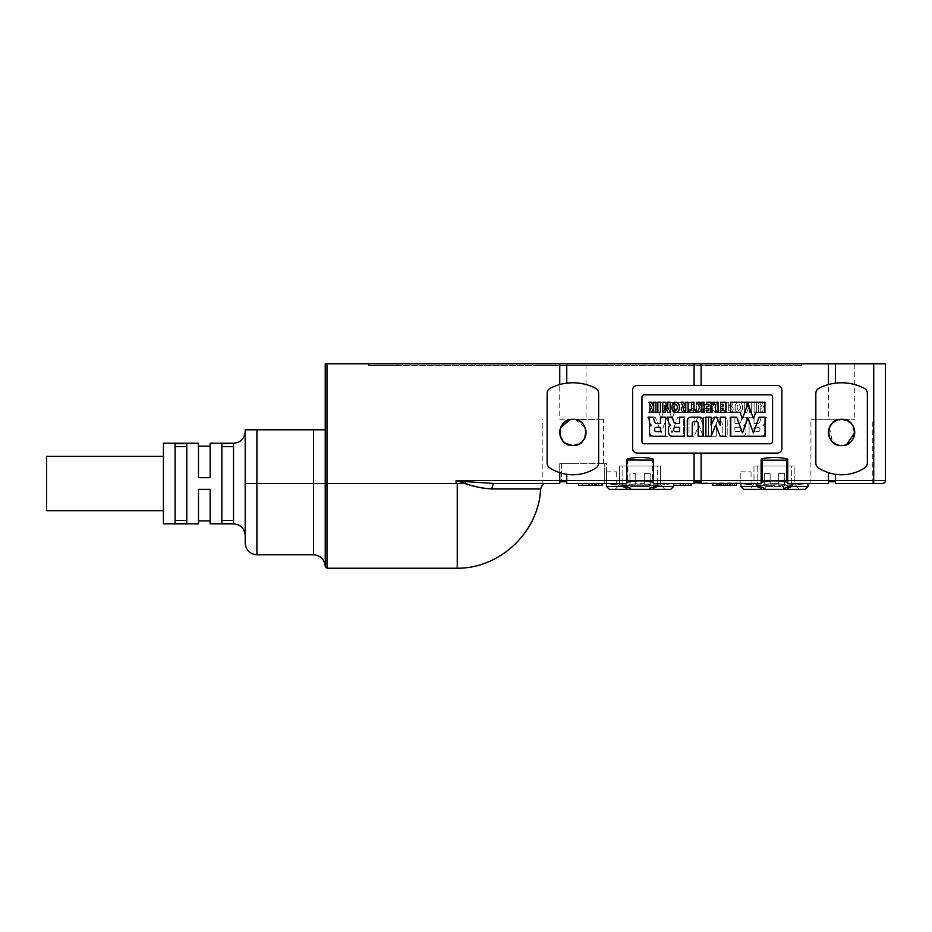 <?xml version="1.0" encoding="UTF-8"?>
<svg xmlns="http://www.w3.org/2000/svg" width="932" height="932" viewBox="0 0 932 932"><rect width="100%" height="100%" fill="white"/><g stroke="black" fill="none" stroke-linecap="round" stroke-linejoin="round"><path stroke-width="0.7" stroke-dasharray="4.66 3.5" d="M694.095 453.103L694.095 480.597L694.095 453.103L777.218 453.103L701.109 453.103L701.109 483.522L701.109 453.103L637.267 453.103L694.095 453.103L694.095 480.597L653.355 480.597L653.355 483.522L653.355 460.163L653.355 482.357A58.413 58.413 0 0 0 626.782 482.357L626.782 480.597L626.782 483.522L566.761 483.522L566.761 474.318A42.348 42.348 0 0 0 595.991 467.911A42.348 42.348 0 0 1 549.798 467.911A42.348 42.348 0 0 0 595.991 467.911A5.837 5.837 0 0 0 598.647 463.111A5.837 5.837 0 0 1 595.991 467.911A5.837 5.837 0 0 0 598.647 463.111L598.647 393.304A5.837 5.837 0 0 0 595.455 388.19A5.837 5.837 0 0 1 598.647 393.304A5.837 5.837 0 0 0 595.455 388.19A49.652 49.652 0 0 0 566.761 383.145A49.652 49.652 0 0 1 595.455 388.19A49.652 49.652 0 0 0 550.334 388.19A5.837 5.837 0 0 0 547.142 393.304L547.142 463.111A5.837 5.837 0 0 0 549.798 467.911A42.348 42.348 0 0 0 566.761 474.318L566.761 480.597L566.761 474.318M626.782 482.357L626.782 460.163L653.355 459.93A1.165 1.165 0 0 0 652.435 458.789A58.413 58.413 0 0 0 627.702 458.789A1.165 1.165 0 0 0 626.782 459.93L626.782 480.597L626.782 459.93M761.129 459.93L761.129 483.522L761.129 459.93L761.129 483.522L701.109 483.522L740.835 482.939L701.109 482.939L701.109 480.597L694.095 480.597L694.095 483.522L653.355 483.522L653.355 482.357M701.109 363.783L694.095 363.783L694.095 385.429L701.109 385.429L701.109 363.783L701.109 385.429L777.218 385.429L637.267 385.429A4.672 4.672 0 0 0 632.595 390.1L632.595 448.432A4.672 4.672 0 0 0 637.267 453.103A4.672 4.672 0 0 1 632.595 448.432L632.595 390.1A4.672 4.672 0 0 1 637.267 385.429L694.095 385.429L637.267 385.429A4.672 4.672 0 0 0 632.595 390.1L632.595 448.432A4.672 4.672 0 0 0 637.267 453.103L777.218 453.103A4.672 4.672 0 0 0 781.89 448.432L781.89 390.1A4.672 4.672 0 0 0 777.218 385.429L701.109 385.429L701.109 363.783L854.737 363.783L828.443 363.783L828.443 419.272L854.737 419.272L828.443 419.272M397.661 363.783L801.87 363.783L397.661 363.783L397.661 365.53L801.87 365.53L368.455 365.53L397.661 365.53L397.661 363.783M873.715 363.783L885.4 363.783L885.4 480.597L873.715 480.597L873.715 363.783L828.443 363.783L828.443 384.532A49.652 49.652 0 0 0 819.03 388.19A5.837 5.837 0 0 0 815.838 393.304L815.838 463.111A5.837 5.837 0 0 0 818.494 467.911A42.348 42.348 0 0 0 828.443 472.675L828.443 483.522L828.443 481.774L835.456 481.774L835.456 483.522L835.456 481.774L828.443 481.774L828.443 483.522L787.703 483.522L787.703 459.93A1.165 1.165 0 0 0 786.783 458.789A58.413 58.413 0 0 0 762.05 458.789L762.05 460.163L786.783 460.163L786.783 458.789M566.761 363.783L566.761 383.145L566.761 363.783L559.748 363.783L559.748 384.532A49.652 49.652 0 0 1 566.761 383.145L566.761 363.783L694.095 363.783L694.095 385.429L694.095 363.783M325.221 363.783L586.042 363.783L559.748 363.783L559.748 419.272L586.042 419.272L559.748 419.272M854.737 363.783L854.737 419.272M801.87 365.53L801.87 363.783L801.87 365.53M606.184 365.53L539.605 365.53L606.184 365.53L606.184 363.783L539.605 363.783L539.605 365.53M539.605 363.783L606.184 363.783M368.455 365.53L368.455 363.783L368.455 365.53M586.042 363.783L586.042 419.272M835.456 383.145L835.456 363.783L835.456 383.145A49.652 49.652 0 0 1 864.15 388.19A49.652 49.652 0 0 0 828.443 384.532A49.652 49.652 0 0 1 835.456 383.145L835.456 363.783M882.476 483.522A2.924 2.924 0 0 0 885.4 480.597A2.924 2.924 0 0 1 882.476 483.522L835.456 483.522L841.596 483.522L835.456 483.522L835.456 474.318A42.348 42.348 0 0 0 864.686 467.911A5.837 5.837 0 0 0 867.342 463.111L867.342 393.304A5.837 5.837 0 0 0 864.15 388.19A5.837 5.837 0 0 1 867.342 393.304L867.342 463.111A5.837 5.837 0 0 1 864.686 467.911A42.348 42.348 0 0 1 818.494 467.911A5.837 5.837 0 0 1 815.838 463.111L815.838 393.304A5.837 5.837 0 0 1 819.03 388.19A5.837 5.837 0 0 0 815.838 393.304L815.838 463.111A5.837 5.837 0 0 0 818.494 467.911A42.348 42.348 0 0 0 864.686 467.911A5.837 5.837 0 0 0 867.342 463.111L867.342 393.304A5.837 5.837 0 0 0 864.15 388.19A49.652 49.652 0 0 0 819.03 388.19A49.652 49.652 0 0 1 828.443 384.532L828.443 363.783L828.443 384.532M566.761 481.774L566.761 483.522L622.588 483.522L566.761 483.522L566.761 481.774L559.748 481.774L559.748 472.675L559.748 480.597L566.761 480.597L566.761 481.774L566.761 480.597L653.355 480.597L653.355 459.93L652.435 460.163L652.435 458.789M559.748 384.532A49.652 49.652 0 0 0 550.334 388.19A5.837 5.837 0 0 0 547.142 393.304L547.142 463.111A5.837 5.837 0 0 0 549.798 467.911A5.837 5.837 0 0 1 547.142 463.111L547.142 393.304A5.837 5.837 0 0 1 550.334 388.19A49.652 49.652 0 0 1 559.748 384.532L559.748 363.783L559.748 384.532A49.652 49.652 0 0 1 566.761 383.145M777.218 385.429A4.672 4.672 0 0 1 781.89 390.1L781.89 448.432A4.672 4.672 0 0 1 777.218 453.103A4.672 4.672 0 0 0 781.89 448.432L781.89 390.1A4.672 4.672 0 0 0 777.218 385.429M835.456 481.774L835.456 480.597L835.456 481.774L828.443 481.774L828.443 472.675A42.348 42.348 0 0 0 835.456 474.318L835.456 480.597L835.456 474.318M572.889 419.272A13.141 13.141 0 0 1 586.042 432.413A13.141 13.141 0 0 1 572.889 445.554A13.141 13.141 0 0 1 559.748 432.413A13.141 13.141 0 0 1 572.889 419.272L603.563 419.272L570.302 419.528M559.748 481.774L559.748 463.658L604.728 463.658L559.748 463.658L559.748 483.522L545.395 483.522C541.177 485.456 541.177 485.456 545.395 483.522L559.748 483.522L559.748 463.658L572.889 463.658L559.748 463.658L559.748 481.774L561.507 481.774L559.748 481.774L559.748 480.597L559.748 483.522L494.484 483.522C493.051 483.825 492.224 485.642 492.003 488.985L540.595 488.985M560.749 427.404L560.318 436.234L565.479 443.271M836.528 444.541L841.596 445.554A13.141 13.141 0 0 1 828.443 432.413A13.141 13.141 0 0 1 841.596 419.272L810.922 419.272L841.596 419.272L832.264 423.151M829.457 427.357L832.323 441.733M787.703 460.163L787.703 483.522L787.703 460.163L786.783 460.163L786.783 480.597L828.443 480.597L828.443 472.675M694.095 482.939L694.095 481.774L694.095 482.939L695.854 482.939L695.854 481.774L701.109 481.774L694.095 481.774M325.221 566.47L325.221 429.78L245.198 429.78L245.198 543.1L245.198 483.522L256.882 483.522L256.882 429.78M701.109 385.429L694.095 385.429M761.129 460.163L762.05 460.163L762.05 480.597L701.109 480.597L701.109 453.103M572.889 445.554L582.197 441.686L586.042 432.401M585.04 427.392L575.487 419.528M572.889 463.658L603.563 463.658L572.889 463.658M854.737 432.518L850.928 423.163L841.596 419.272A13.141 13.141 0 0 1 854.737 432.413A13.141 13.141 0 0 1 841.596 445.554L846.652 444.541M841.596 483.522L872.259 483.522L841.596 483.522M770.205 394.784A2.342 2.342 0 0 1 772.546 397.114L772.546 441.43A2.342 2.342 0 0 1 770.205 443.76L644.28 443.76A2.342 2.342 0 0 1 641.938 441.43L641.938 397.114A2.342 2.342 0 0 1 644.28 394.784L770.205 394.784A2.342 2.342 0 0 1 772.546 397.114L772.546 441.43A2.342 2.342 0 0 1 770.205 443.76L644.28 443.76A2.342 2.342 0 0 1 641.938 441.43L641.938 397.114A2.342 2.342 0 0 1 644.28 394.784L770.205 394.784L644.28 394.784A2.342 2.342 0 0 0 641.938 397.114L641.938 441.43A2.342 2.342 0 0 0 644.28 443.76L770.205 443.76A2.342 2.342 0 0 0 772.546 441.43L772.546 397.114A2.342 2.342 0 0 0 770.205 394.784M712.992 483.522L736.443 483.522L712.992 483.522L712.992 485.281L717.698 485.281L712.992 485.281L712.992 483.522M756.935 483.522L701.109 483.522L756.935 483.522L756.935 486.446L740.835 486.446L740.835 471.837L740.835 483.522C754.221 485.56 754.221 485.56 740.835 483.522C754.221 485.56 754.221 485.56 740.835 483.522L761.77 485.7L740.835 483.522M701.109 482.939L695.854 482.939M762.05 482.147A58.413 58.413 0 0 1 786.783 482.147L786.783 480.597L762.05 480.597L762.05 482.147A58.413 58.413 0 0 1 786.783 482.147A1.165 1.165 0 0 1 787.703 483.289A1.165 1.165 0 0 0 786.783 482.147A1.165 1.165 0 0 1 787.703 483.289A1.165 1.165 0 0 0 786.783 482.147A58.413 58.413 0 0 0 762.05 482.147A1.165 1.165 0 0 0 761.129 483.289A1.165 1.165 0 0 1 762.05 482.147A1.165 1.165 0 0 0 761.129 483.289M791.897 483.522L808.009 483.522L791.897 483.522L791.897 486.446L808.009 486.446L808.009 483.522L808.009 486.446L805.085 489.37L787.901 489.37L787.971 488.228L791.897 486.446M578.644 483.522L578.644 485.281L578.644 483.522L602.095 483.522L602.095 485.281L582.815 485.281L582.815 483.522L602.095 483.522L582.815 483.522L582.815 485.281L578.644 485.281L578.644 483.522L596.189 483.522M622.588 483.522L626.782 483.522L622.588 483.522L622.588 486.446L606.476 486.446L606.476 463.658L604.728 463.658L606.476 463.658L606.476 486.446L609.4 489.37L653.181 489.37L653.379 486.446L673.661 486.446L657.549 486.446L657.549 483.522L653.355 483.522L691.125 483.522L657.549 483.522M626.782 460.163L627.702 460.163L627.702 482.147A1.165 1.165 0 0 0 626.782 483.289A1.165 1.165 0 0 1 627.702 482.147A58.413 58.413 0 0 1 652.435 482.147A1.165 1.165 0 0 1 653.355 483.289A1.165 1.165 0 0 0 652.435 482.147L652.435 460.163M701.109 481.774L695.854 481.774M559.748 472.675L559.748 480.597L456.074 480.597L456.074 483.522L457.251 483.522L457.251 565.479L457.251 483.522L456.074 483.522L464.963 483.522L465.581 481.576L456.074 480.597L479.502 487.436M233.524 483.522L233.524 443.644L233.524 520.452L233.524 443.644L221.839 443.644L221.839 523.4L233.524 523.4L233.524 483.522M723.535 483.522L720.203 483.522M727.193 483.522L727.193 485.281M717.698 485.281L717.698 483.522L717.698 485.281L736.443 485.281L721.613 485.281L729.605 485.281L721.613 485.281L721.613 483.522L721.613 485.281L721.613 483.522L721.601 485.281L717.698 485.281L717.698 483.522L717.698 485.281M736.443 485.281L736.443 483.522L736.443 485.281L712.607 485.281M787.831 485.98L808.009 483.522L787.062 485.7L787.726 486.446L808.009 486.446L787.831 485.98M808.009 483.522L808.009 486.446L805.085 489.37L787.528 489.37L787.726 486.446L787.528 489.37L805.085 489.37M873.715 483.522L873.715 480.597L828.443 480.597L828.443 481.774M595.175 483.522L595.175 485.281L602.095 485.281L578.644 485.281L595.175 485.281M594.733 483.522L594.733 485.281M598.379 483.522L598.379 485.281M673.661 483.522L673.661 486.446L673.661 483.522L653.483 485.98L673.661 483.522A194.508 194.508 0 0 1 673.603 483.533A194.508 194.508 0 0 0 673.661 483.522L673.661 486.446L670.737 489.37L653.553 489.37L653.623 488.228L657.549 486.446M673.661 485.281L673.603 483.533L673.603 485.281L691.125 485.281L691.125 483.522M680.209 483.522L680.209 485.281L680.209 483.522M680.465 483.522L680.465 485.281M690.857 483.522L690.857 485.281M210.154 523.831L210.154 489.37L198.469 489.37L198.469 523.831M163.426 523.831L163.426 443.224M175.111 483.522L175.111 523.4L186.784 523.4L186.784 443.644L175.111 443.644L175.111 483.522M602.095 483.522L602.095 485.281M595.513 483.522L595.513 485.281L592.123 485.281L595.513 485.281M725.562 483.522L725.562 485.281M732.762 483.522L732.762 485.281L729.651 485.281L732.762 485.281M723.873 483.522L723.535 485.281M716.324 483.522L716.324 485.281L720.203 485.281M719.749 485.281L716.324 485.281M754.081 412.293L754.081 402.251L756.656 402.251L756.656 412.293L754.081 412.293L756.656 412.293L756.656 402.251L754.081 402.251L754.081 412.293M701.225 402.251L701.225 404.36L698.942 404.36L698.942 412.293L696.46 412.293L696.46 402.251L701.225 402.251L696.46 402.251L696.46 412.293L698.942 412.293L698.942 404.36L701.225 404.36L701.225 402.251M722.964 402.251L722.964 410.045L724.758 410.045L724.758 412.293L718.677 412.293L718.677 410.045L720.483 410.045L720.483 402.251L722.964 402.251L720.483 402.251L720.483 410.045L718.677 410.045L718.677 412.293L724.758 412.293L724.758 410.045L722.964 410.045L722.964 402.251M691.462 410.231L693.792 410.231L693.792 412.293L689.028 412.293L689.028 402.251L693.792 402.251L693.792 404.36L691.462 404.36L691.462 406.457L693.792 406.457L693.792 408.507L691.462 408.507L691.462 410.231L691.462 408.507L693.792 408.507L693.792 406.457L691.462 406.457L691.462 404.36L693.792 404.36L693.792 402.251L689.028 402.251L689.028 412.293L693.792 412.293L693.792 410.231L691.462 410.231M705.606 410.231L707.936 410.231L707.936 412.293L703.171 412.293L703.171 402.251L707.936 402.251L707.936 404.36L705.606 404.36L705.606 406.457L707.936 406.457L707.936 408.507L705.606 408.507L705.606 410.231L705.606 408.507L707.936 408.507L707.936 406.457L705.606 406.457L705.606 404.36L707.936 404.36L707.936 402.251L703.171 402.251L703.171 412.293L707.936 412.293L707.936 410.231L705.606 410.231M765.405 412.293L762.982 412.293L760.792 407.855L760.792 412.293L758.555 412.293L758.555 402.251L760.792 402.251L760.792 407.086L763.168 402.251L765.603 402.251L762.982 407.47L765.405 412.293L762.982 407.47L765.603 402.251L763.168 402.251L760.792 407.086L760.792 402.251L758.555 402.251L758.555 412.293L760.792 412.293L760.792 407.855L762.982 412.293L765.405 412.293M717.174 412.293L714.739 412.293L712.561 407.855L712.561 412.293L710.324 412.293L710.324 402.251L712.561 402.251L712.561 407.086L714.937 402.251L717.372 402.251L714.739 407.47L717.174 412.293L714.739 407.47L717.372 402.251L714.937 402.251L712.561 407.086L712.561 402.251L710.324 402.251L710.324 412.293L712.561 412.293L712.561 407.855L714.739 412.293L717.174 412.293M733.507 402.251L731.434 406.387A3.122 3.122 0 0 1 730.012 412.293L726.412 412.293L726.412 402.251L728.742 402.251L728.742 406.795L731.026 402.251L733.507 402.251L731.026 402.251L728.742 406.795L728.742 402.251L726.412 402.251L726.412 412.293L730.012 412.293A3.122 3.122 0 0 0 731.434 406.387L733.507 402.251M749.235 412.293L749.631 405.735L746.695 412.293L744.307 412.293L744.307 402.251L746.765 402.251L746.59 408.903L749.293 402.251L751.693 402.251L751.693 412.293L749.235 412.293L751.693 412.293L751.693 402.251L749.293 402.251L746.59 408.903L746.765 402.251L744.307 402.251L744.307 412.293L746.695 412.293L749.631 405.735L749.235 412.293M738.808 412.48C733.857 412.76 733.857 401.983 738.808 402.263C743.771 401.983 743.771 412.76 738.808 412.48C743.771 412.76 743.771 401.983 738.808 402.263C733.857 401.983 733.857 412.76 738.808 412.48M718.001 421.613A1.794 1.794 0 0 0 716.3 423.408L716.3 436.281L711.337 436.281L711.337 420.705A3.495 3.495 0 0 1 714.739 417.21L724.082 417.21A3.518 3.518 0 0 1 727.193 420.705L727.193 436.281L722.23 436.281L722.23 423.408A1.841 1.841 0 0 0 720.82 421.613L718.001 421.613A1.794 1.794 0 0 0 716.3 423.408L716.3 436.281L711.337 436.281L711.337 420.705A3.495 3.495 0 0 1 714.739 417.21L716.591 417.21L720.215 425.295L720.215 417.21L725.457 417.21L725.457 436.281L720.215 436.281L715.671 425.143L711.128 436.281L705.874 436.281L705.874 417.21L711.128 417.21L711.128 425.295L714.739 417.21L724.082 417.21A3.518 3.518 0 0 1 727.193 420.705L727.193 436.281L722.23 436.281L722.23 423.408A1.841 1.841 0 0 0 720.82 421.613L718.001 421.613M743.759 425.295A2.563 2.563 0 0 1 745.961 427.835L745.961 432.413A4.194 4.194 0 0 1 741.779 436.281L729.966 436.281L729.966 417.21L734.929 417.21L734.929 423.454L738.82 423.454A2.808 2.808 0 0 0 740.858 421.52L742.128 417.21L747.382 417.21A3.879 3.879 0 0 0 746.206 419.703A31.269 31.269 0 0 1 745.845 422.522A3.798 3.798 0 0 1 743.759 425.295A3.798 3.798 0 0 0 745.845 422.522A31.269 31.269 0 0 0 746.206 419.703A3.879 3.879 0 0 1 747.382 417.21L742.128 417.21L740.858 421.52A2.808 2.808 0 0 1 738.82 423.454L734.929 423.454L734.929 417.21L729.966 417.21L729.966 436.281L741.779 436.281A4.194 4.194 0 0 0 745.961 432.413L745.961 427.835A2.563 2.563 0 0 0 743.759 425.295M762.877 425.295A2.563 2.563 0 0 1 765.067 427.835L765.067 432.413A4.194 4.194 0 0 1 760.896 436.281L749.072 436.281L749.072 417.21L754.035 417.21L754.035 423.454L757.926 423.454A2.808 2.808 0 0 0 759.964 421.52L761.234 417.21L766.488 417.21A3.879 3.879 0 0 0 765.312 419.703A31.269 31.269 0 0 1 764.951 422.522A3.798 3.798 0 0 1 762.877 425.295A3.798 3.798 0 0 0 764.951 422.522A31.269 31.269 0 0 0 765.312 419.703A3.879 3.879 0 0 1 766.488 417.21L761.234 417.21L759.964 421.52A2.808 2.808 0 0 1 757.926 423.454L754.035 423.454L754.035 417.21L749.072 417.21L749.072 436.281L760.896 436.281A4.194 4.194 0 0 0 765.067 432.413L765.067 427.835A2.563 2.563 0 0 0 762.877 425.295M703.357 436.281L698.814 425.143L694.27 436.281L689.028 436.281L689.028 417.21L694.27 417.21L694.27 425.295L697.893 417.21L699.746 417.21L703.357 425.295L703.357 417.21L708.611 417.21L708.611 436.281L703.357 436.281L708.611 436.281L708.611 417.21L703.357 417.21L703.357 425.295L699.746 417.21A3.495 3.495 0 0 1 703.147 420.705L703.147 436.281L698.184 436.281L698.184 423.408A1.794 1.794 0 0 0 696.484 421.613L693.664 421.613A1.841 1.841 0 0 0 692.255 423.408L692.255 436.281L687.292 436.281L687.292 420.705A3.518 3.518 0 0 1 690.402 417.21L699.746 417.21L697.893 417.21L694.27 425.295L694.27 417.21L689.028 417.21L689.028 436.281L694.27 436.281L698.814 425.143L703.357 436.281M666.555 403.568L661.044 418.724L658.714 412.293L649.592 412.293L649.592 402.251L683.867 402.251L683.867 412.293L674.395 412.293L672.065 418.724L666.555 403.568L672.065 418.724L674.395 412.293L683.867 412.293L683.867 402.251L649.592 402.251L649.592 412.293L658.714 412.293L661.044 418.724L666.555 403.568M677.715 417.21L683.692 417.21L683.692 436.281L649.418 436.281L649.418 417.21L655.394 417.21L661.103 432.937L666.555 417.944L672.007 432.937L677.715 417.21L672.007 432.937L666.555 417.944L661.103 432.937L655.394 417.21L649.418 417.21L649.418 436.281L683.692 436.281L683.692 417.21L677.715 417.21M760.862 488.228L760.931 489.37L749.596 489.37L753.976 484.139L753.976 466L794.856 466L794.856 484.139L753.976 484.139L794.856 484.139L753.976 484.139L794.856 484.139L799.237 489.37L765.277 489.37C764.054 487.087 762.574 486.714 760.862 488.228L756.935 486.446M760.931 489.37L743.748 489.37L740.835 486.446L761.106 486.446L740.835 486.446L743.748 489.37L787.528 489.37L783.602 489.37L783.544 486.446L785 485.048C777.964 483.091 770.904 483.091 763.832 485.048L761.77 485.7L763.832 485.048C770.869 483.091 777.929 483.091 785 485.048L787.062 485.7L785 485.048L787.062 485.7L785 485.048L783.544 486.446L765.288 486.446L763.832 485.048L761.77 485.7L763.832 485.048L765.288 486.446L783.544 486.446L783.602 489.37L749.596 489.37L753.976 484.139L753.976 466L794.856 466L753.976 466L794.856 466L794.856 484.139L799.237 489.37L787.901 489.37M626.514 488.228L626.584 489.37L615.248 489.37L619.629 484.139L619.629 466L660.508 466L660.508 484.139L619.629 484.139L660.508 484.139L619.629 484.139L660.508 484.139L664.889 489.37L630.929 489.37C629.694 487.087 628.226 486.714 626.514 488.228L622.588 486.446M653.623 488.228C651.911 486.714 650.443 487.087 649.208 489.37L609.4 489.37L626.956 489.37L627.422 485.7L626.654 485.98L629.484 485.048C636.521 483.091 643.581 483.091 650.653 485.048C643.616 483.091 636.556 483.091 629.484 485.048L626.758 486.446L606.476 486.446L606.476 483.522C619.873 485.56 619.873 485.56 606.476 483.522C619.873 485.56 619.873 485.56 606.476 483.522L626.654 485.98L606.476 483.522L606.476 471.837L606.476 483.522M627.702 482.147A58.413 58.413 0 0 1 652.435 482.147A1.165 1.165 0 0 1 653.355 483.289M653.483 485.98L652.715 485.7L653.483 485.98M652.715 485.7L650.653 485.048L652.715 485.7M670.737 489.37L653.181 489.37L670.737 489.37L673.661 486.446L653.379 486.446L653.181 489.37L630.882 489.37L649.208 489.37M685.672 483.522L683.179 483.522L683.179 485.281L688.154 485.281L688.037 483.522L683.179 483.522L683.179 485.281L685.672 485.281L685.672 483.522L688.037 483.522M740.835 471.837L751.052 471.837L740.835 471.837M233.524 520.452L233.524 523.4L233.524 520.452L221.839 520.452L221.839 523.4L221.839 443.644L221.839 520.452M198.469 443.224L198.469 477.685L210.154 477.685L210.154 443.224M660.404 412.293L657.829 412.293L657.829 402.251L660.404 402.251L660.404 412.293M718.024 412.293L715.543 412.293L715.543 404.36L713.26 404.36L713.26 402.251L718.024 402.251L718.024 412.293M695.808 412.293L689.727 412.293L689.727 410.045L691.521 410.045L691.521 402.251L694.002 402.251L694.002 410.045L695.808 410.045L695.808 412.293M711.314 402.251L711.314 412.293L706.549 412.293L706.549 410.231L708.879 410.231L708.879 408.507L706.549 408.507L706.549 406.457L708.879 406.457L708.879 404.36L706.549 404.36L706.549 402.251L711.314 402.251M725.457 402.251L725.457 412.293L720.692 412.293L720.692 410.231L723.022 410.231L723.022 408.507L720.692 408.507L720.692 406.457L723.022 406.457L723.022 404.36L720.692 404.36L720.692 402.251L725.457 402.251M655.93 412.293L653.693 412.293L653.693 407.855L651.503 412.293L649.08 412.293L651.503 407.47L648.882 402.251L651.317 402.251L653.693 407.086L653.693 402.251L655.93 402.251L655.93 412.293M704.161 412.293L701.924 412.293L701.924 407.855L699.746 412.293L697.311 412.293L699.746 407.47L697.113 402.251L699.548 402.251L701.924 407.086L701.924 402.251L704.161 402.251L704.161 412.293M688.072 402.251L688.072 412.293L684.472 412.293A3.122 3.122 0 0 1 683.051 406.387L680.977 402.251L683.459 402.251L685.742 406.795L685.742 402.251L688.072 402.251M670.19 402.251L670.19 412.293L667.79 412.293L664.854 405.735L665.25 412.293L662.792 412.293L662.792 402.251L665.192 402.251L667.894 408.903L667.731 402.251L670.19 402.251M672.088 409.23L672.228 405.117M665.413 436.281L653.588 436.281A4.194 4.194 0 0 1 649.418 432.413L649.418 427.835A2.563 2.563 0 0 1 651.608 425.295A3.798 3.798 0 0 1 649.534 422.522A31.269 31.269 0 0 1 649.173 419.703A3.879 3.879 0 0 0 647.996 417.21L653.25 417.21L654.52 421.52A2.808 2.808 0 0 0 656.559 423.454L660.45 423.454L660.45 417.21L665.413 417.21L665.413 436.281M684.519 436.281L672.706 436.281A4.194 4.194 0 0 1 668.524 432.413L668.524 427.835A2.563 2.563 0 0 1 670.725 425.295A3.798 3.798 0 0 1 668.64 422.522A31.269 31.269 0 0 1 668.291 419.703A3.879 3.879 0 0 0 667.102 417.21L672.356 417.21L673.626 421.52A2.808 2.808 0 0 0 675.665 423.454L679.556 423.454L679.556 417.21L684.519 417.21L684.519 436.281M764.892 402.251L764.892 412.293L755.77 412.293L753.44 418.724L747.93 403.568L742.42 418.724L740.09 412.293L730.618 412.293L730.618 402.251L764.892 402.251M765.067 417.21L765.067 436.281L730.793 436.281L730.793 417.21L736.769 417.21L742.478 432.937L747.93 417.944L753.382 432.937L759.091 417.21L765.067 417.21M729.605 483.522L721.613 483.522L729.605 483.522L729.605 485.281M721.613 483.522L721.613 485.281M787.971 488.228C786.259 486.714 784.791 487.087 783.556 489.37L765.23 489.37L765.288 486.446L765.23 489.37L743.748 489.37M765.277 489.37L783.556 489.37M653.553 489.37L664.889 489.37L660.508 484.139L660.508 466L619.629 466L660.508 466L619.629 466L619.629 484.139L615.248 489.37L626.584 489.37M630.882 489.37L630.941 486.446L630.882 489.37L626.956 489.37L626.758 486.446L606.476 486.446L609.4 489.37M630.941 486.446L629.484 485.048L630.941 486.446L649.196 486.446L650.653 485.048L649.196 486.446L630.941 486.446M649.255 489.37L649.196 486.446L649.255 489.37M688.154 485.281L688.154 483.522L688.154 485.281M761.77 485.7L761.106 486.446L761.77 485.7M221.839 446.603L233.524 446.603M198.469 477.685L198.469 446.137L198.469 477.685L210.154 477.685L210.154 446.137L210.154 477.685L198.469 477.685M198.469 489.37L210.154 489.37L210.154 520.906L210.154 489.37L198.469 489.37L198.469 520.906L198.469 489.37M175.111 523.4L175.111 520.452L175.111 523.4M186.784 483.522L186.784 443.644L186.784 483.522M186.784 520.452L175.111 520.452M175.111 446.603L186.784 446.603M163.426 483.522L163.426 510.689L163.426 483.522M46.6 510.689L46.6 456.365M606.476 471.837L616.704 471.837L606.476 471.837M731.177 409.381A1.876 1.876 0 0 1 729.337 410.954L728.742 410.954L728.742 407.179L729.337 407.179A1.876 1.876 0 0 1 731.177 409.381A1.876 1.876 0 0 1 729.337 410.954L728.742 410.954L728.742 407.179L729.337 407.179A1.876 1.876 0 0 1 731.177 409.381M738.808 410.523C736.501 408.426 736.501 406.317 738.808 404.22C741.126 406.317 741.126 408.426 738.808 410.523C736.501 408.426 736.501 406.317 738.808 404.22C741.126 406.317 741.126 408.426 738.808 410.523M739.041 431.632L734.929 431.632L734.929 427.38L739.041 427.38A1.782 1.782 0 0 1 740.823 429.07L740.823 429.978A1.782 1.782 0 0 1 739.041 431.632L734.929 431.632L734.929 427.38L739.041 427.38A1.782 1.782 0 0 1 740.823 429.07L740.823 429.978A1.782 1.782 0 0 1 739.041 431.632M759.929 429.978A1.782 1.782 0 0 1 758.159 431.632L754.035 431.632L754.035 427.38L758.159 427.38A1.782 1.782 0 0 1 759.929 429.07L759.929 429.978A1.782 1.782 0 0 1 758.159 431.632L754.035 431.632L754.035 427.38L758.159 427.38A1.782 1.782 0 0 1 759.929 429.07L759.929 429.978M761.304 489.37L761.106 486.446L761.304 489.37M685.742 410.954L685.742 407.179L685.148 407.179A1.876 1.876 0 0 0 683.307 409.381A1.876 1.876 0 0 0 685.148 410.954L685.742 410.954M674.209 405.537L673.906 407.936M660.45 431.632L660.45 427.38L656.326 427.38A1.782 1.782 0 0 0 654.555 429.07L654.555 429.978A1.782 1.782 0 0 0 656.326 431.632L660.45 431.632M679.556 427.38L675.444 427.38A1.782 1.782 0 0 0 673.661 429.07L673.661 429.978A1.782 1.782 0 0 0 675.444 431.632L679.556 431.632L679.556 427.38M774.422 466L757.18 466L774.422 466M774.422 485.281L757.18 485.281L774.422 485.281M791.652 466L757.18 466L791.652 466L791.652 485.281L791.652 466M757.18 466L757.18 485.281L757.18 466M657.305 466L622.832 466L657.305 466L657.305 485.281L622.832 485.281L657.305 485.281L622.832 485.281L657.305 485.281L657.305 466L622.832 466L622.832 485.281L622.832 466L657.305 466M764.252 485.281L770.1 485.281L764.252 485.281L764.252 473.596L770.123 473.596L764.252 473.596L764.252 485.281L770.123 485.281L770.1 473.596L764.287 473.596L770.123 473.596L770.1 485.281L764.252 485.281M781.633 485.281L778.709 485.281L781.633 485.281M781.633 473.596L778.709 473.596L781.633 473.596M764.287 485.281L770.123 485.281L764.287 485.281L764.287 473.596L764.287 485.281M778.709 485.281L784.546 485.281L778.709 485.281L778.709 473.596L784.546 473.596L778.709 473.596L778.709 485.281M770.123 485.281L770.123 473.596L770.123 485.281M784.546 485.281L784.546 473.596L784.546 485.281M629.904 485.281L635.752 485.281L629.904 485.281L632.851 485.281L629.939 485.281L629.904 473.596L635.775 473.596L629.939 473.596L629.904 485.281L635.752 485.281L635.752 473.596L635.752 485.281L629.904 485.281L635.775 485.281L629.939 485.281L629.939 473.596L629.939 485.281M647.286 485.281L644.362 485.281L647.286 485.281M647.286 473.596L644.362 473.596L647.286 473.596M644.362 485.281L650.198 485.281L644.362 485.281L644.362 473.596L650.198 473.596L644.362 473.596L644.362 485.281M635.775 485.281L635.775 473.596L635.775 485.281M650.198 485.281L650.198 473.596L650.198 485.281M457.251 565.479L457.251 568.217L457.251 565.479M484.069 488.298L491.991 488.985M457.251 483.522L457.251 568.217M772.663 363.783L772.663 365.53L772.663 363.783M627.702 460.163L627.702 458.789M313.548 429.78L313.548 483.522L326.981 483.522L326.981 363.783M313.548 554.785L313.548 483.522L256.882 483.522L256.882 554.785M589.618 483.522L589.618 485.281M595.595 483.522L595.595 485.281M595.28 483.522L595.28 485.281M592.542 483.522L592.542 485.281M588.709 483.522L588.709 485.281M604.728 483.522L604.728 463.658L604.728 483.522M561.507 463.658L561.507 481.774L561.507 463.658M685.731 483.522L685.731 485.281M720.017 483.522L720.017 485.281M730.467 483.522L730.467 485.281M734.346 483.522L734.346 485.281M730.199 483.522L730.199 485.281M456.074 483.522L326.981 483.522L326.981 568.217M542.226 485.292L542.226 419.272M810.922 483.522L810.922 419.272M603.563 463.658L603.563 419.272M872.259 483.522L872.259 419.272M751.052 485.036L751.052 471.837M616.704 485.036L616.704 471.837"/><path stroke-width="1.4" d="M653.355 482.357A58.413 58.413 0 0 0 626.782 482.357M566.761 474.318L566.761 483.522L626.782 483.522L626.782 459.93A1.165 1.165 0 0 1 627.702 458.789A58.413 58.413 0 0 1 652.435 458.789A1.165 1.165 0 0 1 653.355 459.93L653.355 483.522L694.095 483.522L694.095 453.103M694.095 385.429L694.095 363.783L566.761 363.783L566.761 383.145M572.889 474.761A42.348 42.348 0 0 1 549.798 467.911A5.837 5.837 0 0 1 547.142 463.111L547.142 393.304A5.837 5.837 0 0 1 550.334 388.19A49.652 49.652 0 0 1 595.455 388.19A5.837 5.837 0 0 1 598.647 393.304L598.647 463.111A5.837 5.837 0 0 1 595.991 467.911A42.348 42.348 0 0 1 572.889 474.761M559.748 384.532L559.748 363.783L325.221 363.783L325.221 429.78L325.221 363.783M559.748 363.783L566.761 363.783M694.095 363.783L701.109 363.783L701.109 385.429M828.443 384.532L828.443 363.783L701.109 363.783M828.443 363.783L835.456 363.783L835.456 383.145M835.456 474.318L835.456 483.522L882.476 483.522A2.924 2.924 0 0 0 885.4 480.597L885.4 363.783L835.456 363.783M787.703 460.163L762.05 460.163L762.05 458.789A1.165 1.165 0 0 0 761.129 459.93A1.165 1.165 0 0 1 762.05 458.789A58.413 58.413 0 0 1 786.783 458.789A1.165 1.165 0 0 1 787.703 459.93L787.703 483.522L828.443 483.522L828.443 472.675M701.109 453.103L701.109 483.522L761.129 483.522L761.129 459.93M841.596 474.761A42.348 42.348 0 0 1 818.494 467.911A5.837 5.837 0 0 1 815.838 463.111L815.838 393.304A5.837 5.837 0 0 1 819.03 388.19A49.652 49.652 0 0 1 864.15 388.19A5.837 5.837 0 0 1 867.342 393.304L867.342 463.111A5.837 5.837 0 0 1 864.686 467.911A42.348 42.348 0 0 1 841.596 474.761M545.395 483.522C541.177 485.456 541.177 485.456 545.395 483.522M572.889 445.554C555.938 446.37 555.926 418.456 572.889 419.272A13.141 13.141 0 0 0 559.748 432.413A13.141 13.141 0 0 0 572.889 445.554A13.141 13.141 0 0 0 586.042 432.413A13.141 13.141 0 0 0 572.889 419.272C589.863 418.445 589.84 446.381 572.889 445.554L565.479 443.271M570.302 419.528L560.749 427.404M841.596 445.554C824.634 446.37 824.634 418.445 841.596 419.272A13.141 13.141 0 0 0 828.443 432.413A13.141 13.141 0 0 0 841.596 445.554A13.141 13.141 0 0 0 854.737 432.413A13.141 13.141 0 0 0 841.596 419.272C858.558 418.445 858.535 446.381 841.596 445.554M832.264 423.151L829.457 427.357M832.323 441.733L836.528 444.541M653.355 460.163L626.782 459.93M256.882 429.78L256.882 483.522L245.198 483.522L245.198 543.1L245.198 429.78L325.221 429.78L325.221 566.47C324.534 559.375 320.643 555.484 313.548 554.785L256.882 554.785C249.788 554.086 245.897 550.195 245.198 543.1M637.267 385.429L777.218 385.429A4.672 4.672 0 0 1 781.89 390.1L781.89 448.432A4.672 4.672 0 0 1 777.218 453.103L637.267 453.103A4.672 4.672 0 0 1 632.595 448.432L632.595 390.1A4.672 4.672 0 0 1 637.267 385.429M586.042 432.401L585.04 427.392M575.487 419.528L572.889 419.272M846.652 444.541L854.737 432.518M694.095 482.939L695.854 482.939L695.854 481.774M694.095 481.774L701.109 481.774M701.109 482.939L695.854 482.939M326.981 363.783L326.981 483.522L457.251 483.522L457.251 568.217C500.1 568.602 538.812 531.799 540.595 488.985L492.003 488.985C492.224 485.642 493.051 483.825 494.484 483.522L542.226 483.522L494.484 483.522L465.581 481.576L494.484 483.522L559.748 483.522L559.748 472.675M233.524 443.644L233.524 523.4L221.839 523.4L221.839 443.644L233.524 443.224C240.619 442.525 244.51 438.634 245.198 431.539M456.074 483.522L456.074 480.597L465.581 481.576L464.963 483.522L456.074 480.597L762.05 480.597L762.05 460.163L761.129 460.163M770.205 443.76L644.28 443.76A2.342 2.342 0 0 1 641.938 441.43L641.938 397.114A2.342 2.342 0 0 1 644.28 394.784L770.205 394.784A2.342 2.342 0 0 1 772.546 397.114L772.546 441.43A2.342 2.342 0 0 1 770.205 443.76M596.189 483.522L602.095 483.522L602.095 485.281L596.189 485.281L596.189 483.522M873.715 363.783L873.715 480.597L786.783 480.597L786.783 482.147A1.165 1.165 0 0 1 787.703 483.289M786.783 482.147A58.413 58.413 0 0 0 762.05 482.147L762.05 480.597L786.783 480.597L786.783 458.789M761.129 483.289A1.165 1.165 0 0 1 762.05 482.147A1.165 1.165 0 0 0 761.129 483.289M719.213 483.522L719.213 485.281L720.203 485.281L720.203 483.522L723.873 483.522M787.971 488.228L787.901 489.37L783.556 489.37L786.095 487.261L787.971 488.228L791.897 486.446L808.009 486.446L808.009 483.522M791.897 486.446L791.897 483.522M653.623 488.228L653.553 489.37L649.208 489.37L651.748 487.261L653.623 488.228L657.549 486.446L673.661 486.446L673.661 483.522M657.549 486.446L657.549 483.522M691.125 483.522L691.125 485.281L673.661 485.281M740.835 483.522L740.835 486.446L756.935 486.446L756.935 483.522M233.524 443.224L210.154 443.224L210.154 477.685L198.469 477.685L198.469 443.224L163.426 443.224L163.426 523.831L198.469 523.831L198.469 489.37L210.154 489.37L210.154 523.831L233.524 523.831C240.619 524.518 244.51 528.409 245.198 535.516M186.784 483.522L186.784 523.4L175.111 523.4L175.111 443.644L186.784 443.644L186.784 483.522M559.748 481.774L566.761 481.774M592.123 483.522L592.123 485.281L578.644 485.281L578.644 483.522M592.123 485.281L596.189 485.281M606.476 483.522L606.476 486.446L622.588 486.446L622.588 483.522M828.443 481.774L835.456 481.774M719.749 485.281L719.749 483.522M712.607 483.522L712.607 485.281L719.213 485.281M736.443 483.522L736.443 485.281L730.338 485.281L730.338 483.522M729.651 483.522L729.651 485.281L730.338 485.281M727.193 483.522L727.193 485.281L730.199 485.281M723.535 483.522L723.535 485.281L727.193 485.281M720.203 485.281L723.873 485.281M805.085 489.37L808.009 486.446L805.085 489.37L787.901 489.37M609.4 489.37L606.476 486.446L609.4 489.37L670.737 489.37L673.661 486.446L670.737 489.37M688.037 485.281L685.672 485.281M740.835 486.446L743.748 489.37L740.835 486.446M233.524 446.603L221.839 446.603M672.228 405.117L675.677 402.263C680.628 401.983 680.628 412.76 675.677 412.48L672.088 409.23M675.677 412.48C670.714 412.76 670.714 401.983 675.677 402.263C680.628 401.983 680.628 412.76 675.677 412.48M626.584 489.37L630.929 489.37L626.584 489.37L626.514 488.228L622.588 486.446M743.748 489.37L760.931 489.37L760.862 488.228L756.935 486.446M760.931 489.37L783.556 489.37M760.862 488.228L762.737 487.261L765.277 489.37M649.208 489.37L653.553 489.37M626.514 488.228L628.389 487.261L630.929 489.37M221.839 520.452L233.524 520.452M186.784 446.603L175.111 446.603M175.111 520.452L186.784 520.452M163.426 456.365L46.6 456.365L46.6 510.689L163.426 510.689M657.829 412.293L657.829 402.251L660.404 402.251L660.404 412.293L657.829 412.293M715.543 412.293L715.543 404.36L713.26 404.36L713.26 402.251L718.024 402.251L718.024 412.293L715.543 412.293M689.727 410.045L689.727 412.293L695.808 412.293L695.808 410.045L694.002 410.045L694.002 402.251L691.521 402.251L691.521 410.045L689.727 410.045M706.549 412.293L711.314 412.293L711.314 402.251L706.549 402.251L706.549 404.36L708.879 404.36L708.879 406.457L706.549 406.457L706.549 408.507L708.879 408.507L708.879 410.231L706.549 410.231L706.549 412.293M720.692 412.293L725.457 412.293L725.457 402.251L720.692 402.251L720.692 404.36L723.022 404.36L723.022 406.457L720.692 406.457L720.692 408.507L723.022 408.507L723.022 410.231L720.692 410.231L720.692 412.293M653.693 407.855L653.693 412.293L655.93 412.293L655.93 402.251L653.693 402.251L653.693 407.086L651.317 402.251L648.882 402.251L651.503 407.47L649.08 412.293L651.503 412.293L653.693 407.855M701.924 407.855L701.924 412.293L704.161 412.293L704.161 402.251L701.924 402.251L701.924 407.086L699.548 402.251L697.113 402.251L699.746 407.47L697.311 412.293L699.746 412.293L701.924 407.855M684.472 412.293L688.072 412.293L688.072 402.251L685.742 402.251L685.742 406.795L683.459 402.251L680.977 402.251L683.051 406.387A3.122 3.122 0 0 0 684.472 412.293M667.79 412.293L670.19 412.293L670.19 402.251L667.731 402.251L667.894 408.903L665.192 402.251L662.792 402.251L662.792 412.293L665.25 412.293L664.854 405.735L667.79 412.293M698.184 436.281L703.147 436.281L703.147 420.705A3.495 3.495 0 0 0 699.746 417.21L690.402 417.21A3.518 3.518 0 0 0 687.292 420.705L687.292 436.281L692.255 436.281L692.255 423.408A1.841 1.841 0 0 1 693.664 421.613L696.484 421.613A1.794 1.794 0 0 1 698.184 423.408L698.184 436.281M649.418 432.413A4.194 4.194 0 0 0 653.588 436.281L665.413 436.281L665.413 417.21L660.45 417.21L660.45 423.454L656.559 423.454A2.808 2.808 0 0 1 654.52 421.52L653.25 417.21L647.996 417.21A3.879 3.879 0 0 1 649.173 419.703A31.269 31.269 0 0 0 649.534 422.522A3.798 3.798 0 0 0 651.608 425.295A2.563 2.563 0 0 0 649.418 427.835L649.418 432.413M668.524 432.413A4.194 4.194 0 0 0 672.706 436.281L684.519 436.281L684.519 417.21L679.556 417.21L679.556 423.454L675.665 423.454A2.808 2.808 0 0 1 673.626 421.52L672.356 417.21L667.102 417.21A3.879 3.879 0 0 1 668.291 419.703A31.269 31.269 0 0 0 668.64 422.522A3.798 3.798 0 0 0 670.725 425.295A2.563 2.563 0 0 0 668.524 427.835L668.524 432.413M720.215 436.281L725.457 436.281L725.457 417.21L720.215 417.21L720.215 425.295L716.591 417.21L714.739 417.21L711.128 425.295L711.128 417.21L705.874 417.21L705.874 436.281L711.128 436.281L715.671 425.143L720.215 436.281M755.77 412.293L764.892 412.293L764.892 402.251L730.618 402.251L730.618 412.293L740.09 412.293L742.42 418.724L747.93 403.568L753.44 418.724L755.77 412.293M765.067 436.281L730.793 436.281L730.793 417.21L736.769 417.21L742.478 432.937L747.93 417.944L753.382 432.937L759.091 417.21L765.067 417.21L765.067 436.281M685.148 407.179L685.742 407.179L685.742 410.954L685.148 410.954A1.876 1.876 0 0 1 683.307 409.381A1.876 1.876 0 0 1 685.148 407.179M673.906 407.936L675.677 410.523C677.983 408.426 677.983 406.317 675.677 404.22C673.358 406.317 673.358 408.426 675.677 410.523C677.983 408.426 677.983 406.317 675.677 404.22L674.209 405.537M656.326 427.38L660.45 427.38L660.45 431.632L656.326 431.632A1.782 1.782 0 0 1 654.555 429.978L654.555 429.07A1.782 1.782 0 0 1 656.326 427.38M673.661 429.07A1.782 1.782 0 0 1 675.444 427.38L679.556 427.38L679.556 431.632L675.444 431.632A1.782 1.782 0 0 1 673.661 429.978L673.661 429.07M479.502 487.436L484.069 488.298M492.003 488.985C482.962 488.438 473.957 486.62 464.963 483.522L457.251 483.522M873.715 483.522L873.715 480.597L885.4 480.597M256.882 554.785L256.882 483.522L326.981 483.522L326.981 568.217L325.221 566.47M652.435 460.163L652.435 458.789M627.702 460.163L627.702 458.789M313.548 554.785L313.548 429.78M198.469 446.137L210.154 446.137M198.469 520.906L210.154 520.906M540.595 488.985L542.226 485.292M457.251 568.217L326.981 568.217"/></g></svg>
